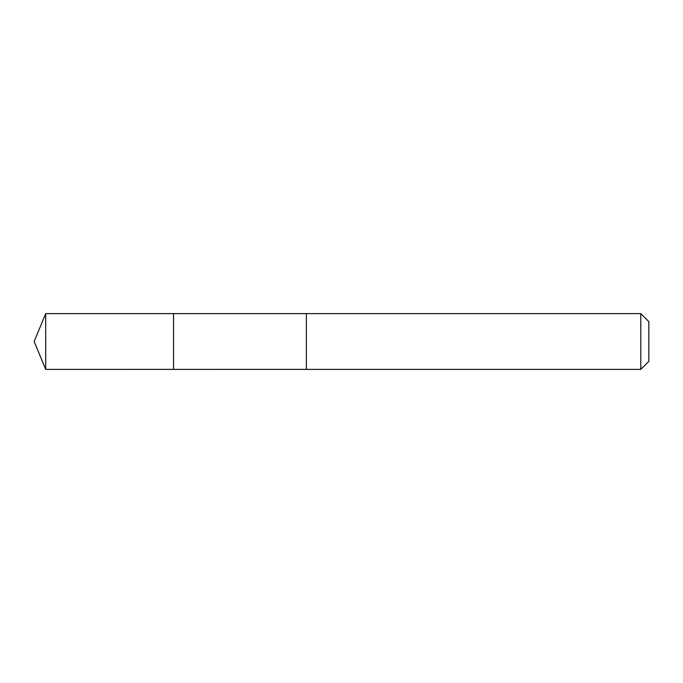 <?xml version="1.0" encoding="UTF-8"?>
<svg xmlns="http://www.w3.org/2000/svg" width="683" height="683" viewBox="0 0 683 683"><rect width="100%" height="100%" fill="white"/><g stroke="black" fill="none" stroke-linecap="round" stroke-linejoin="round"><path stroke-width="0.51" stroke-dasharray="3.42 2.56" d="M173.559 319.396L173.559 369.375L173.559 319.396M45.701 369.383L45.701 313.617M306.377 319.396L306.377 369.383L306.377 319.396M640.799 369.383L640.799 313.617M648.85 361.333L648.85 321.667"/><path stroke-width="1.02" d="M173.559 369.375L173.559 313.625L45.701 313.617L45.701 369.383L173.559 369.375L173.559 313.625L306.377 313.625L306.377 369.375L45.701 369.383L34.15 341.5L45.701 369.383M306.377 363.612L306.377 369.383L640.799 369.383L640.799 313.617L306.377 313.617L306.377 363.612M640.799 313.617L648.85 321.667L648.85 361.333L640.799 369.383M34.15 341.5L45.701 313.617"/></g></svg>
